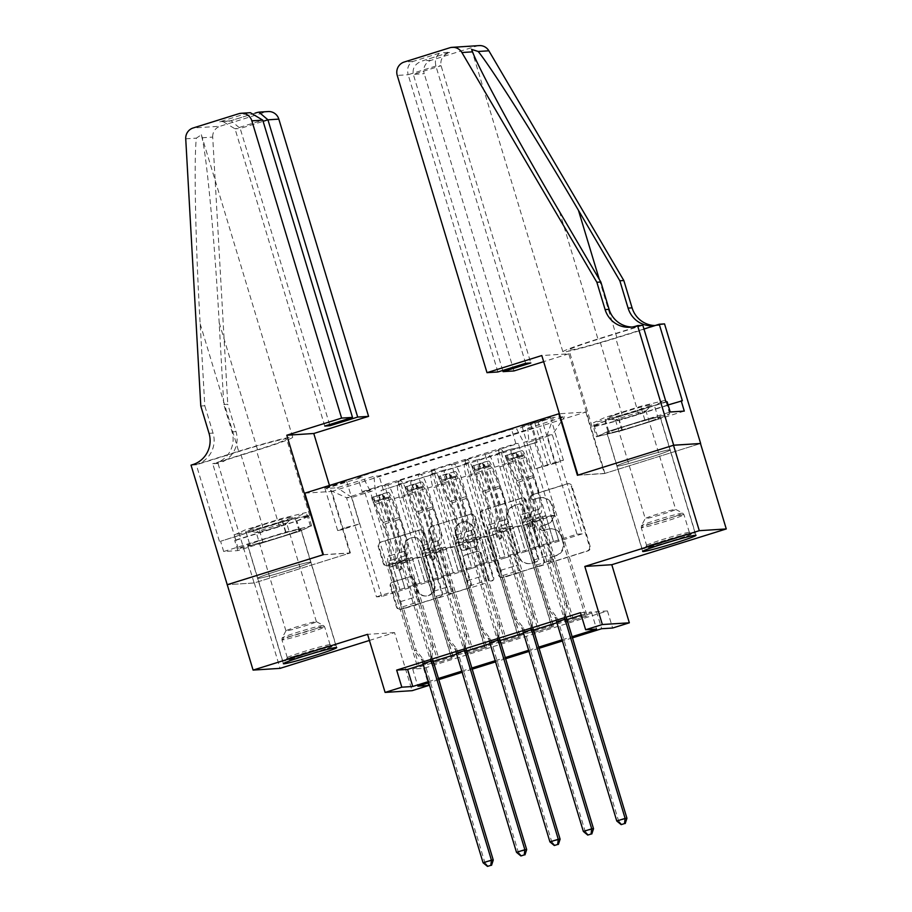 <?xml version="1.0" encoding="UTF-8"?>
<svg xmlns="http://www.w3.org/2000/svg" width="912" height="912" viewBox="0 0 912 912"><rect width="100%" height="100%" fill="white"/><g stroke="black" fill="none" stroke-linecap="round" stroke-linejoin="round"><path stroke-width="0.68" stroke-dasharray="4.56 3.42" d="M531.24 497.804A2.451 2.405 86.3 0 1 532.825 494.737L567.686 483.839A3.511 3.431 86.3 0 1 571.984 486.176L590.201 546.539A3.511 3.431 86.3 0 1 587.932 550.916L553.082 561.803A2.451 2.405 86.3 0 1 550.073 560.173A2.451 2.405 86.3 0 1 551.657 557.118L556.172 555.704A11.218 10.99 86.3 0 0 563.434 541.694L561.906 536.655A11.218 10.99 86.3 0 0 548.169 529.211L543.666 530.613A2.451 2.405 86.3 0 1 540.656 528.983A2.451 2.405 86.3 0 1 542.241 525.928L546.755 524.514A11.218 10.99 86.3 0 0 554.017 510.503L552.49 505.476A11.218 10.99 86.3 0 0 538.753 498.02L534.25 499.434A2.451 2.405 86.3 0 1 531.24 497.804M555.442 555.75A11.218 10.99 86.3 0 0 562.704 541.739L561.188 536.712A11.218 10.99 86.3 0 0 547.439 529.256L542.936 530.67A2.451 2.405 86.3 0 1 539.927 529.04A2.451 2.405 86.3 0 1 541.511 525.973L546.026 524.56A11.218 10.99 86.3 0 0 553.288 510.549L551.76 505.522A11.218 10.99 86.3 0 0 538.023 498.066L533.52 499.48A2.451 2.405 86.3 0 1 530.51 497.849A2.451 2.405 86.3 0 1 532.095 494.783L566.956 483.884A3.511 3.431 86.3 0 1 571.254 486.221L589.471 546.584A3.511 3.431 86.3 0 1 587.203 550.962L552.353 561.849A2.451 2.405 86.3 0 1 549.343 560.219A2.451 2.405 86.3 0 1 550.928 557.164L556.172 555.704M278.559 570.604A27.873 1.322 -16.8 0 1 310.924 562.18A27.873 1.322 -16.8 0 1 289.936 569.875A27.873 1.322 -16.8 0 1 257.56 578.288A27.873 1.322 -16.8 0 1 278.559 570.604A27.873 1.322 163.2 0 0 257.56 578.288A27.873 1.322 163.2 0 0 289.936 569.875A27.873 1.322 163.2 0 0 310.924 562.18A27.873 1.322 163.2 0 0 278.559 570.604M637.853 458.337A27.873 1.322 -16.8 0 1 670.217 449.912A27.873 1.322 -16.8 0 1 649.23 457.607A27.873 1.322 -16.8 0 1 616.865 466.032A27.873 1.322 -16.8 0 1 637.853 458.337A27.873 1.322 163.2 0 0 616.865 466.032A27.873 1.322 163.2 0 0 649.23 457.607A27.873 1.322 163.2 0 0 670.217 449.912A27.873 1.322 163.2 0 0 637.853 458.337M333.393 484.682L346.663 481.228L328.913 487.019L324.775 487.84L333.393 484.682M346.286 527.387L359.567 523.933L341.806 529.735L337.668 530.545L346.286 527.387M388.318 565.759A3.511 3.431 86.3 0 1 384.02 563.434L378.913 546.493A3.511 3.431 86.3 0 1 381.182 542.116L419.885 530.02A3.511 3.431 86.3 0 1 424.183 532.346L442.411 592.72A3.511 3.431 86.3 0 1 440.143 597.098L401.428 609.193A3.511 3.431 86.3 0 1 397.142 606.868L390.963 586.405A3.511 3.431 86.3 0 1 393.232 582.027L409.796 576.851A3.511 3.431 86.3 0 1 414.094 579.177L417.149 589.323A9.382 9.188 86.3 0 0 426.531 595.946A9.382 9.188 86.3 0 0 434.705 583.84L422.701 544.099A9.382 9.188 86.3 0 0 413.33 537.476A9.382 9.188 86.3 0 0 405.156 549.583L407.151 556.206A3.511 3.431 86.3 0 1 404.882 560.584L387.589 565.805A3.511 3.431 86.3 0 1 383.291 563.479L378.184 546.539A3.511 3.431 86.3 0 1 380.452 542.161L419.167 530.066A3.511 3.431 86.3 0 1 423.453 532.391L441.682 592.766A3.511 3.431 86.3 0 1 439.413 597.143L400.699 609.239A3.511 3.431 86.3 0 1 396.412 606.913L390.233 586.45A3.511 3.431 86.3 0 1 392.502 582.073L409.066 576.897A3.511 3.431 86.3 0 1 413.364 579.223L416.419 589.369L417.149 589.323M369.417 640.452L394.543 632.597L412.087 690.68M323.395 554.656L350.379 552.923L254.288 582.95L280.075 668.359M350.379 552.923L331.808 491.42L585.823 412.053L559.375 413.752M577.912 475.129L604.895 473.396L700.484 443.528L604.394 473.556L585.823 412.053M607.46 610.937L596.528 611.644L412.703 669.077L423.635 668.371L607.46 610.937L612.625 628.026M423.635 668.371L428.047 682.974M480.943 514.619A3.511 3.431 86.3 0 1 483.212 510.241L521.915 498.146A3.511 3.431 86.3 0 1 526.213 500.471L544.441 560.834A3.511 3.431 86.3 0 1 542.173 565.212L503.458 577.307A3.511 3.431 86.3 0 1 499.16 574.982L480.943 514.619L480.214 514.664A3.511 3.431 86.3 0 1 482.482 510.287L521.185 498.191A3.511 3.431 86.3 0 1 525.483 500.517L543.712 560.88A3.511 3.431 86.3 0 1 541.443 565.258L502.729 577.364A3.511 3.431 86.3 0 1 498.431 575.027L480.214 514.664M470.9 514.083L432.197 526.178A3.511 3.431 86.3 0 0 429.928 530.556L448.145 590.919A3.511 3.431 86.3 0 0 452.443 593.256L469.007 588.08A3.511 3.431 86.3 0 0 471.276 583.691L463.889 559.216A3.511 3.431 86.3 0 1 466.157 554.838L477.147 551.407A3.511 3.431 86.3 0 1 481.445 553.732L489.14 579.223A2.451 2.405 86.3 0 0 491.591 580.955A2.451 2.405 86.3 0 0 493.723 577.786L475.198 516.409A3.511 3.431 86.3 0 0 470.9 514.083L432.197 526.178M254.288 582.95L227.305 584.683L254.117 582.996L349.877 553.082L329.46 485.458M416.989 665.065L364.583 491.5L384.636 485.23L437.042 658.806M450.403 654.622L398.008 481.057L418.061 474.787L470.467 648.364M483.827 644.18L431.422 470.615L451.486 464.345L503.88 637.921M517.252 633.737L464.846 460.172L487.567 453.731A14.296 2.839 -107.4 0 1 494.612 467.218L520.193 551.942L533.554 547.77L525.745 522.154L522.063 522.382L552.376 622.759M537.305 627.467L484.899 453.902M534.728 442.411L587.134 615.976L567.082 622.246L514.676 448.67L537.179 442.252L380.988 490.451L433.394 664.016L453.446 657.746L433.394 664.016M501.315 452.854L553.709 626.419L533.657 632.689L481.251 459.112L512.02 448.841L514.676 448.67M467.89 463.296L520.285 636.861L500.232 643.131L447.838 469.555L467.89 463.296L465.223 463.467A14.296 2.839 72.6 0 0 465.086 463.49A14.296 2.839 72.6 0 0 466.431 477.318L479.803 473.146A14.296 2.839 -107.4 0 1 478.458 459.317A14.296 2.839 -107.4 0 1 478.595 459.283L481.251 459.112M434.465 473.738L486.871 647.303L466.819 653.573L414.413 480.008L434.465 473.738L431.798 473.909A14.296 2.839 72.6 0 0 431.661 473.932A14.296 2.839 72.6 0 0 433.018 487.76L446.378 483.588A14.296 2.839 -107.4 0 1 445.033 469.76A14.296 2.839 -107.4 0 1 445.17 469.726L447.838 469.555M398.008 481.057L400.664 480.886A14.296 2.839 -107.4 0 1 407.71 494.361L433.291 579.097L425.482 553.481L421.8 553.709L452.101 654.098M384.636 485.23L387.292 485.059A14.296 2.839 72.6 0 1 394.337 498.545L419.919 583.281L433.291 579.097M431.422 470.615L434.089 470.444A14.296 2.839 -107.4 0 1 441.134 483.919L466.716 568.655L458.907 543.039L455.225 543.267L485.526 643.655M418.061 474.787L420.717 474.616A14.296 2.839 72.6 0 1 427.762 488.102L453.344 572.839L466.716 568.655M464.846 460.172L467.514 460.001A14.296 2.839 -107.4 0 1 474.559 473.476L500.141 558.212L492.332 532.597L488.65 532.825L518.951 633.213M451.486 464.345L454.142 464.174A14.296 2.839 72.6 0 1 461.187 477.66L486.769 562.385L500.141 558.212M587.134 615.976L567.082 622.246M553.709 626.419L533.657 632.689M520.285 636.861L500.232 643.131M486.871 647.303L466.819 653.573M423.225 664.517L433.28 661.382M456.638 654.075L466.693 650.94M490.063 643.633L500.118 640.498M523.488 633.19L533.543 630.055M556.913 622.748L566.968 619.613M581.229 615.155L591.421 611.963L580.488 612.67M556.651 621.881L566.705 618.735M523.226 632.324L533.281 629.189M489.801 642.766L499.856 639.631M456.376 653.209L466.431 650.074M422.963 663.651L433.018 660.516M542.195 420.58L521.983 426.223L550.54 417.525L542.195 420.58L555.089 463.285L534.877 468.928L559.421 461.016L563.434 460.229L555.089 463.285M304.825 493.153L331.808 491.42M364.583 491.5L362.132 491.659L357.8 477.307L511.552 429.267L516.659 428.936L523.693 442.423L553.618 541.5L577.011 534.193L547.097 435.104L552.341 434.773L528.949 442.081L527.74 428.23L532.847 427.899L379.096 475.939L373.988 476.269L375.208 490.12L351.804 497.428L346.56 497.77L369.953 490.462L399.866 589.54L392.057 563.924L388.375 564.163L418.688 664.54M357.8 477.307L362.908 476.976L326.143 488.467L337.223 487.749L373.988 476.269M527.74 428.23L564.505 416.738L553.424 417.457L516.659 428.936M485.047 647.417L454.609 546.63L450.927 546.869L458.668 572.497L438.547 578.767L412.954 494.03A14.296 2.839 -107.4 0 1 411.608 480.202A14.296 2.839 -107.4 0 1 411.745 480.179L414.413 480.008M438.547 578.767L425.174 582.939L399.593 498.203L412.954 494.03M518.472 636.975L488.034 536.188L484.352 536.427L492.092 562.043L471.96 568.324L446.378 483.588M471.96 568.324L458.599 572.497L433.018 487.76M551.885 626.533L521.459 525.745L517.777 525.985L525.517 551.6L505.385 557.87L479.803 473.146M505.385 557.87L492.013 562.054L466.431 477.318M550.677 623.295L498.271 449.73L500.939 449.559A14.296 2.839 -107.4 0 1 507.973 463.034L533.554 547.77M585.31 616.09L554.884 515.303L551.201 515.542L558.942 541.158L525.437 551.612L499.856 466.876A14.296 2.839 -107.4 0 1 498.511 453.047A14.296 2.839 -107.4 0 1 498.647 453.025M538.81 547.428L513.228 462.703A14.296 2.839 -107.4 0 1 511.883 448.864A14.296 2.839 -107.4 0 1 512.02 448.841M399.593 498.203A14.296 2.839 72.6 0 1 398.248 484.375A14.296 2.839 72.6 0 1 398.384 484.352L401.041 484.181L380.988 490.451M362.132 491.659L515.884 443.62L518.324 443.46L498.271 449.73M451.622 657.871L421.196 557.072L417.514 557.312L425.243 582.939L381.718 596.516L376.474 596.858L346.56 497.77L326.143 488.467M376.474 596.858L399.866 589.54M523.693 442.423L547.097 435.104L553.424 417.457M577.011 534.193L582.255 533.862L552.341 434.773L564.505 416.738M582.255 533.862L558.862 541.169L528.949 442.081M572.474 637.853L562.419 640.988M539.049 648.295L528.994 651.43M505.624 658.738L495.569 661.873M472.199 669.18L462.156 672.326M438.786 679.622L428.731 682.769M428.378 681.606L438.433 678.46M461.803 671.164L471.857 668.017M495.227 660.721L505.282 657.575M528.652 650.279L538.696 647.132M562.066 639.836L572.12 636.69M381.718 596.516L351.804 497.428L337.223 487.749M405.122 589.209L375.208 490.12M419.919 583.281L399.798 589.551M453.344 572.839L433.223 579.109M486.769 562.385L466.636 568.666M520.193 551.942L500.061 558.212M553.618 541.5L533.486 547.77M596.528 611.644L601.681 628.721M412.703 669.077L417.856 686.166M591.421 611.963L596.573 629.052M553.538 541.511L545.809 515.884L542.127 516.124L522.063 522.382M545.809 515.884L525.745 522.154M570.73 617.025L518.324 443.46M515.884 443.62L511.552 429.267M542.127 516.124L572.554 616.911M537.179 442.252L532.847 427.899M565.258 622.36L534.831 521.561L531.149 521.801L538.878 547.428M551.201 515.542L531.149 521.801M554.884 515.303L534.831 521.561M401.041 484.181L453.446 657.746M520.114 551.954L512.384 526.327L492.332 532.597M512.384 526.327L508.702 526.566L488.65 532.825M508.702 526.566L539.129 627.353M531.833 632.803L501.406 532.004L497.724 532.243L505.465 557.87M517.777 525.985L497.724 532.243M521.459 525.745L501.406 532.004M484.352 536.427L464.299 542.686L472.04 568.313M488.034 536.188L467.981 542.458L464.299 542.686M498.408 643.245L467.981 542.458M486.7 562.396L478.96 536.769L475.277 537.008L505.704 637.796M475.277 537.008L455.225 543.267M478.96 536.769L458.907 543.039M450.927 546.869L430.874 553.128L438.615 578.755M454.609 546.63L434.557 552.9L430.874 553.128M464.995 653.687L434.557 552.9M453.275 572.839L445.535 547.211L441.853 547.451L472.279 648.238M441.853 547.451L421.8 553.709M445.535 547.211L425.482 553.481M417.514 557.312L397.45 563.57L405.19 589.198M421.196 557.072L401.132 563.342L397.45 563.57M383.428 490.291L379.096 475.939M431.57 664.13L401.132 563.342M419.851 583.281L412.11 557.654L408.428 557.893L438.866 658.681M369.953 490.462L362.908 476.976M408.428 557.893L388.375 564.163M412.11 557.654L392.057 563.924M604.394 473.556L577.41 475.289M394.543 632.597L367.57 634.33M519.726 503.96A2.451 2.405 86.3 0 1 522.736 505.59L538.73 558.589A2.451 2.405 86.3 0 1 537.145 561.644L532.391 563.137A11.218 10.99 86.3 0 1 518.654 555.682L507.71 519.464A11.218 10.99 86.3 0 1 514.972 505.453L518.996 504.017A2.451 2.405 86.3 0 1 522.006 505.636L522.736 505.59M518.996 504.017L514.243 505.499A11.218 10.99 86.3 0 0 506.981 519.509L517.925 555.727A11.218 10.99 86.3 0 0 531.662 563.183L536.416 561.701A2.451 2.405 86.3 0 0 538 558.634L522.006 505.636M470.17 514.129A3.511 3.431 86.3 0 1 474.468 516.454L493.004 577.832A2.451 2.405 86.3 0 1 490.861 581.001A2.451 2.405 86.3 0 1 488.41 579.268L480.715 553.778A3.511 3.431 86.3 0 0 476.417 551.452L465.428 554.884A3.511 3.431 86.3 0 0 463.159 559.261L470.546 583.748A3.511 3.431 86.3 0 1 468.278 588.126L451.714 593.302A3.511 3.431 86.3 0 1 447.427 590.965L429.199 530.602A3.511 3.431 86.3 0 1 431.467 526.224M456.217 533.805A9.382 9.188 86.3 0 1 464.39 521.71A9.382 9.188 86.3 0 1 473.773 528.322L478.002 542.332A3.511 3.431 86.3 0 1 475.733 546.71L464.744 550.141A3.511 3.431 86.3 0 1 460.446 547.816L456.217 533.805L455.487 533.862A9.382 9.188 86.3 0 1 463.661 521.755A9.382 9.188 86.3 0 1 473.043 528.367L473.773 528.322M455.487 533.862L459.716 547.861A3.511 3.431 86.3 0 0 464.014 550.187L475.004 546.755A3.511 3.431 86.3 0 0 477.272 542.378L473.043 528.367M416.419 589.369A9.382 9.188 86.3 0 0 425.801 595.992A9.382 9.188 86.3 0 0 433.975 583.885L421.971 544.145A9.382 9.188 86.3 0 0 412.6 537.521A9.382 9.188 86.3 0 0 404.426 549.628L406.421 556.252A3.511 3.431 86.3 0 1 404.153 560.629L387.589 565.805M507.209 454.871L508.554 459.317L506.662 460.275L505.328 455.829L507.209 454.871L522.04 450.608L523.374 455.042A4.822 0.958 -107.4 0 1 524.981 457.528L533.235 477.557A22.686 4.514 -107.4 0 1 538.81 509.227A22.686 4.514 -107.4 0 1 538.673 509.261L532.323 511.244A11.252 2.234 72.6 0 0 532.243 511.256A11.252 2.234 72.6 0 0 533.303 522.154L534.341 525.574A2.143 2.098 86.3 0 1 532.471 528.344A2.143 2.098 86.3 0 1 530.328 526.828L529.291 523.408A11.252 2.234 -107.4 0 1 528.23 512.51A11.252 2.234 -107.4 0 1 528.31 512.498L521.96 514.482A11.252 2.234 72.6 0 0 521.881 514.493A11.252 2.234 72.6 0 0 522.941 525.392L548.112 608.76L549.936 608.646L537.35 566.968L554.063 561.746L553.071 559.843A7.763 1.539 -107.4 0 1 551.03 554.621L540.599 520.102A6.612 1.311 72.6 0 1 539.984 513.707A6.612 1.311 72.6 0 1 540.018 513.695A27.337 5.438 -107.4 0 0 540.2 513.661L533.851 515.645A27.337 5.438 -107.4 0 1 533.668 515.69L540.018 513.695M505.328 455.829A9.473 1.881 -107.4 0 1 508.52 460.708L516.773 480.738A27.337 5.438 -107.4 0 1 523.488 518.882A27.337 5.438 -107.4 0 1 523.317 518.917L529.667 516.933A6.612 1.311 72.6 0 0 529.621 516.944A6.612 1.311 72.6 0 0 530.248 523.34L531.274 526.771A2.143 2.098 -93.7 0 0 533.896 528.196A2.143 2.098 -93.7 0 0 535.287 525.517L534.25 522.086A6.612 1.311 -107.4 0 1 533.634 515.69A6.612 1.311 -107.4 0 1 533.668 515.69M522.04 450.608A9.473 1.881 -107.4 0 1 525.232 455.487L533.486 475.517A27.337 5.438 -107.4 0 1 540.2 513.661M538.673 509.261A11.252 2.234 72.6 0 0 538.593 509.272A11.252 2.234 72.6 0 0 539.653 520.171L564.824 603.539L563.912 614.768A3.568 3.5 -93.7 0 0 564.061 616.124L564.881 618.86M554.063 561.746L566.648 603.425L564.824 603.539M506.662 460.275A4.822 0.958 -107.4 0 1 508.28 462.749L516.534 482.779A22.686 4.514 -107.4 0 1 522.097 514.448A22.686 4.514 -107.4 0 1 521.96 514.482M523.317 518.917A6.612 1.311 72.6 0 0 523.271 518.928A6.612 1.311 72.6 0 0 523.898 525.323L534.318 559.843A7.763 1.539 72.6 0 0 536.359 565.064L537.35 566.968M508.554 459.317L518.575 456.182L517.241 451.736M523.374 455.042L518.575 456.182M556.525 621.471L555.704 618.735A3.568 3.5 -93.7 0 0 555.077 617.538L548.112 608.76M523.271 518.928L529.621 516.944A27.337 5.438 72.6 0 0 529.838 516.899A27.337 5.438 72.6 0 0 523.123 478.754L514.87 458.725A9.473 1.881 72.6 0 0 512.35 454.233L516.363 452.979A9.473 1.881 -107.4 0 1 518.882 457.471L527.136 477.5A27.337 5.438 -107.4 0 1 533.851 515.645M532.323 511.244A22.686 4.514 72.6 0 0 532.46 511.21A22.686 4.514 72.6 0 0 526.885 479.541L518.632 459.511A4.822 0.958 72.6 0 0 517.845 457.892C515.599 457.151 514.265 457.573 513.832 459.146A4.822 0.958 -107.4 0 1 514.63 460.765L522.884 480.795A22.686 4.514 -107.4 0 1 528.447 512.464A22.686 4.514 -107.4 0 1 528.31 512.498M512.35 454.233L513.832 459.146L512.35 454.233M566.648 603.425L565.736 614.654A3.568 3.5 -93.7 0 0 565.873 616.01L566.58 618.325M626.943 818.281L618.587 820.891L557.517 618.621A3.568 3.5 -93.7 0 0 556.901 617.413L549.936 608.646M621.893 824.585L618.587 820.891L616.763 821.005M652.958 544.453A24.122 1.14 -16.8 0 1 677.183 536.94A24.122 1.14 -16.8 0 1 691.547 533.645A24.122 1.14 -16.8 0 1 684.046 536.86A24.122 1.14 -16.8 0 1 658.817 544.658A24.122 1.14 -16.8 0 1 645.422 547.565A24.122 1.14 -16.8 0 1 652.958 544.453M682.381 535.435A22.333 1.06 163.2 0 0 689.369 532.494A22.333 1.06 163.2 0 0 689.324 532.448A22.333 1.06 163.2 0 0 676.02 535.504A22.333 1.06 163.2 0 0 653.596 542.469A22.333 1.06 163.2 0 0 646.619 545.342A22.333 1.06 163.2 0 0 646.608 545.399A22.333 1.06 163.2 0 0 659.49 542.526A22.333 1.06 163.2 0 0 682.381 535.435M614.54 415.165A23.222 1.106 -16.8 0 1 639.187 407.55A23.222 1.106 -16.8 0 1 651.692 404.905A23.222 1.106 -16.8 0 1 644.476 407.846A23.222 1.106 -16.8 0 1 621.517 414.983A23.222 1.106 -16.8 0 1 607.381 418.277A23.222 1.106 -16.8 0 1 614.54 415.165M620.491 418.049A15.903 0.752 -16.8 0 1 636.781 412.999A15.903 0.752 -16.8 0 1 645.958 410.947A15.903 0.752 -16.8 0 1 645.924 411.027A15.903 0.752 -16.8 0 1 640.976 413.045A15.903 0.752 -16.8 0 1 625.256 417.935A15.903 0.752 -16.8 0 1 615.577 420.193A15.903 0.752 -16.8 0 1 615.509 420.147A15.903 0.752 -16.8 0 1 620.491 418.049M670.708 511.507A15.903 0.752 163.2 0 0 675.678 509.409A15.903 0.752 163.2 0 0 675.655 509.386A15.903 0.752 163.2 0 0 666.182 511.552A15.903 0.752 163.2 0 0 650.21 516.511A15.903 0.752 163.2 0 0 645.24 518.563A15.903 0.752 163.2 0 0 645.24 518.597A15.903 0.752 163.2 0 0 654.406 516.557A15.903 0.752 163.2 0 0 670.708 511.507M650.655 545.023A27.691 1.311 163.2 0 0 641.991 548.659A27.691 1.311 163.2 0 0 657.962 545.091A27.691 1.311 163.2 0 0 686.348 536.29A27.691 1.311 163.2 0 0 695.012 532.654A27.691 1.311 163.2 0 0 679.052 536.222A27.691 1.311 163.2 0 0 650.655 545.023M615.794 429.529A27.691 1.311 163.2 0 0 607.13 433.177A27.691 1.311 163.2 0 0 623.09 429.609A27.691 1.311 163.2 0 0 651.487 420.808A27.691 1.311 163.2 0 0 660.151 417.172A27.691 1.311 163.2 0 0 644.18 420.74A27.691 1.311 163.2 0 0 615.794 429.529M622.417 430.373L658.498 419.098L669.727 413.9L644.864 419.976L608.771 431.251L597.554 436.449L622.417 430.373L618.29 416.704L654.371 405.43L665.6 400.231M658.498 419.098L654.371 405.43M669.727 413.9L666.079 401.816M665.486 400.254L640.737 406.307L604.656 417.582L593.427 422.78L618.29 416.704M644.864 419.976L640.737 406.307M608.771 431.251L604.656 417.582M597.554 436.449L593.427 422.78M293.664 656.72A24.122 1.14 -16.8 0 1 317.889 649.196A24.122 1.14 -16.8 0 1 332.253 645.901A24.122 1.14 -16.8 0 1 324.752 649.127A24.122 1.14 -16.8 0 1 299.524 656.925A24.122 1.14 -16.8 0 1 286.129 659.832A24.122 1.14 -16.8 0 1 293.664 656.72M323.087 647.691A22.333 1.06 163.2 0 0 330.076 644.761A22.333 1.06 163.2 0 0 330.03 644.716A22.333 1.06 163.2 0 0 316.726 647.771A22.333 1.06 163.2 0 0 294.302 654.725A22.333 1.06 163.2 0 0 287.326 657.609A22.333 1.06 163.2 0 0 287.314 657.666A22.333 1.06 163.2 0 0 300.185 654.793A22.333 1.06 163.2 0 0 323.087 647.691M255.246 527.421A23.222 1.106 -16.8 0 1 279.893 519.817A23.222 1.106 -16.8 0 1 292.399 517.161A23.222 1.106 -16.8 0 1 285.182 520.114A23.222 1.106 -16.8 0 1 262.223 527.25A23.222 1.106 -16.8 0 1 248.087 530.545A23.222 1.106 -16.8 0 1 255.246 527.421M261.185 530.317A15.903 0.752 -16.8 0 1 277.487 525.266A15.903 0.752 -16.8 0 1 286.653 523.214A15.903 0.752 -16.8 0 1 286.619 523.294A15.903 0.752 -16.8 0 1 281.683 525.312A15.903 0.752 -16.8 0 1 265.962 530.191A15.903 0.752 -16.8 0 1 256.283 532.448A15.903 0.752 -16.8 0 1 256.215 532.414A15.903 0.752 -16.8 0 1 261.185 530.317M311.414 623.762A15.903 0.752 163.2 0 0 316.384 621.676A15.903 0.752 163.2 0 0 316.361 621.642A15.903 0.752 163.2 0 0 306.888 623.819A15.903 0.752 163.2 0 0 290.917 628.778A15.903 0.752 163.2 0 0 285.946 630.83A15.903 0.752 163.2 0 0 285.935 630.865A15.903 0.752 163.2 0 0 295.112 628.813A15.903 0.752 163.2 0 0 311.414 623.762M291.361 657.278A27.691 1.311 163.2 0 0 282.697 660.926A27.691 1.311 163.2 0 0 298.669 657.358A27.691 1.311 163.2 0 0 327.055 648.557A27.691 1.311 163.2 0 0 335.719 644.921A27.691 1.311 163.2 0 0 319.747 648.489A27.691 1.311 163.2 0 0 291.361 657.278M256.5 541.796A27.691 1.311 163.2 0 0 247.836 545.444A27.691 1.311 163.2 0 0 263.796 541.865A27.691 1.311 163.2 0 0 292.182 533.075A27.691 1.311 163.2 0 0 300.846 529.427A27.691 1.311 163.2 0 0 284.886 533.007A27.691 1.311 163.2 0 0 256.5 541.796M263.112 542.64L299.204 531.365L310.422 526.156L285.57 532.232L249.478 543.506L238.26 548.716L263.112 542.64L258.985 528.971L295.078 517.697L306.295 512.498L281.443 518.575L245.351 529.849L234.133 535.048L258.985 528.971M299.204 531.365L295.078 517.697M310.422 526.156L306.295 512.498M285.57 532.232L281.443 518.575M249.478 543.506L245.351 529.849M238.26 548.716L234.133 535.048M627.946 425.539A27.873 1.322 -16.8 0 1 660.322 417.115A27.873 1.322 -16.8 0 1 639.323 424.81A27.873 1.322 -16.8 0 1 606.959 433.223A27.873 1.322 -16.8 0 1 627.946 425.539M497.895 371.971L408.143 74.716L435.89 66.052L441.066 65.721L413.33 74.385L424.228 73.69A10.716 10.488 86.3 0 1 431.159 60.306L476.782 46.045A10.716 10.488 86.3 0 1 479.188 45.6M604.895 473.396L568.78 353.81L541.808 355.543M568.78 353.81L543.655 361.665M502.717 370.466L413.33 74.385C412.235 68.001 415.279 63.487 422.45 60.865L450.186 52.189C443.015 54.823 439.972 59.326 441.066 65.721L530.807 362.976M513.969 370.945L424.228 73.69M643.975 329.004L615.634 337.862A40.196 1.904 -16.8 0 1 568.951 350.003A40.196 1.904 -16.8 0 1 599.23 338.911L642.846 325.288M655.021 325.55A25.012 24.487 -93.7 0 0 662.705 324.467L664.54 323.897M654.964 325.573A25.012 24.487 -93.7 0 0 658.715 324.718L616.934 337.782A46.535 2.2 -16.8 0 1 562.886 351.838A46.535 2.2 -16.8 0 1 597.941 339.002L639.711 325.937L635.721 326.2M632.096 327.032A25.012 24.487 -93.7 0 0 639.711 325.937M665.954 401.816L622.337 415.45A40.196 1.904 163.2 0 0 592.059 426.542A40.196 1.904 163.2 0 0 638.742 414.39L682.358 400.767M668.086 404.939L618.963 420.284L593.302 426.554L604.884 421.196L667.128 401.747M684.285 411.095L622.052 430.532L596.391 436.802L593.302 426.554M622.052 430.532L618.963 420.284M596.391 436.802L607.985 431.444L670.217 411.996M607.985 431.444L604.884 421.196M525.631 363.307L435.89 66.052C434.522 59.679 436.107 55.267 440.633 52.805L412.897 61.48C408.359 63.931 406.775 68.343 408.143 74.716L397.244 75.422M280.03 537.065A27.873 1.322 -16.8 0 1 247.665 545.49A27.873 1.322 -16.8 0 1 268.652 537.806A27.873 1.322 -16.8 0 1 301.017 529.382A27.873 1.322 -16.8 0 1 280.03 537.065M200.788 406.011L204.79 405.749L200.173 323.828C195.556 245.533 193.777 157.844 196.399 138.134L201.381 134.748L202.042 137.769C206.853 157.012 214.947 244.291 219.165 322.609L223.782 404.54L232.036 431.866A25.012 24.487 86.3 0 1 215.859 463.091L219.849 462.84L218.014 463.41L254.117 582.996M223.782 404.54L227.772 404.278L236.026 431.615A25.012 24.487 86.3 0 1 219.849 462.84M200.173 323.828L238.648 451.258L196.867 464.311A25.012 24.487 86.3 0 0 213.043 433.086L204.79 405.749M238.739 113.726L247.448 113.168L219.712 121.832L229.265 121.228L257.002 112.552L265.711 111.994L220.088 126.255L193.116 127.988M202.042 137.769L212.713 137.085L227.772 404.278M235.832 540.292L279.448 526.657A40.196 1.904 163.2 0 0 309.727 515.565A40.196 1.904 163.2 0 0 263.044 527.717L220.59 541.261L282.834 521.824L308.484 515.554L296.902 520.912L234.669 540.36L235.832 540.292L212.724 463.752L218.014 463.41M223.691 551.521L285.923 532.072L311.585 525.802L300.002 531.16L237.758 550.609L223.691 551.521L220.59 541.261M237.758 550.609L234.669 540.36M191.03 465.143L196.319 464.801L239.936 451.178A40.196 1.904 -16.8 0 1 286.619 439.037A40.196 1.904 -16.8 0 1 256.34 450.129L212.724 463.752M219.427 541.34L196.319 464.801M322.894 554.815L349.877 553.082M238.648 451.258A46.535 2.2 -16.8 0 1 292.695 437.201A46.535 2.2 -16.8 0 1 257.64 450.038L215.859 463.091M212.713 137.085A10.716 10.488 86.3 0 1 220.088 126.255M265.711 111.994A10.716 10.488 86.3 0 1 268.128 111.549M311.585 525.802L308.484 515.554M285.923 532.072L282.834 521.824M300.002 531.16L296.902 520.912M329.585 424.559L240.198 128.478L235.022 128.809L262.759 120.145M324.763 426.064L235.022 128.809L222.619 121.353L219.712 121.832M247.448 113.168L250.367 112.689M229.265 121.228L231.158 120.806L240.198 128.478L263.112 121.319M473.784 465.314L475.129 469.76L473.294 470.683L471.903 466.271L483.816 462.179L488.615 461.05L489.949 465.496A4.822 0.958 -107.4 0 1 491.568 467.97L499.822 488A22.686 4.514 -107.4 0 1 505.385 519.669A22.686 4.514 -107.4 0 1 505.248 519.703L498.898 521.687A11.252 2.234 72.6 0 0 498.818 521.698A11.252 2.234 72.6 0 0 499.879 532.597L500.916 536.017A2.143 2.098 86.3 0 1 499.046 538.787A2.143 2.098 86.3 0 1 496.903 537.271L495.877 533.851A11.252 2.234 -107.4 0 1 494.817 522.952A11.252 2.234 -107.4 0 1 494.885 522.941L488.536 524.924A11.252 2.234 72.6 0 0 488.467 524.936A11.252 2.234 72.6 0 0 489.527 535.834L514.699 619.202L516.523 619.088L503.937 577.41L520.649 572.189L519.646 570.285A7.763 1.539 -107.4 0 1 517.606 565.064L507.186 530.545A6.612 1.311 72.6 0 1 506.559 524.149A6.612 1.311 72.6 0 1 506.605 524.149A27.337 5.438 -107.4 0 0 506.776 524.104L500.426 526.087A27.337 5.438 -107.4 0 1 500.255 526.133A6.612 1.311 -107.4 0 1 500.255 526.133L506.605 524.149M471.903 466.271A9.473 1.881 -107.4 0 1 475.095 471.151L483.349 491.18A27.337 5.438 -107.4 0 1 490.063 529.325A27.337 5.438 -107.4 0 1 489.892 529.37L496.242 527.387A6.612 1.311 72.6 0 0 496.196 527.387A6.612 1.311 72.6 0 0 496.823 533.782L497.849 537.214A2.143 2.098 -93.7 0 0 500.483 538.639A2.143 2.098 -93.7 0 0 501.862 535.96L500.836 532.528A6.612 1.311 -107.4 0 1 500.209 526.133L506.559 524.149M488.615 461.05A9.473 1.881 -107.4 0 1 491.807 465.929L500.061 485.959A27.337 5.438 -107.4 0 1 506.776 524.104M505.248 519.703A11.252 2.234 72.6 0 0 505.168 519.715A11.252 2.234 72.6 0 0 506.228 530.613L531.411 613.981L530.488 625.21A3.568 3.5 -93.7 0 0 530.636 626.567L531.457 629.303M520.649 572.189L533.224 613.867L531.411 613.981M489.949 465.496L473.248 470.717A4.822 0.958 -107.4 0 1 474.856 473.191L483.109 493.221A22.686 4.514 -107.4 0 1 488.672 524.89A22.686 4.514 -107.4 0 1 488.536 524.924M489.892 529.37A6.612 1.311 72.6 0 0 489.847 529.37A6.612 1.311 72.6 0 0 490.474 535.766L500.893 570.285A7.763 1.539 72.6 0 0 502.945 575.506L503.937 577.41M475.129 469.76L485.15 466.625L483.816 462.179M489.835 465.519L485.15 466.625M523.1 631.913L522.28 629.177A3.568 3.5 -93.7 0 0 521.653 627.98L514.699 619.202M496.242 527.387A27.337 5.438 72.6 0 0 496.413 527.341A27.337 5.438 72.6 0 0 489.698 489.197L481.445 469.167A9.473 1.881 72.6 0 0 478.925 464.675L482.938 463.421A9.473 1.881 -107.4 0 1 485.458 467.913L493.711 487.943A27.337 5.438 -107.4 0 1 500.426 526.087M498.898 521.687A22.686 4.514 72.6 0 0 499.035 521.653A22.686 4.514 72.6 0 0 493.472 489.995L485.218 469.954A4.822 0.958 72.6 0 0 484.42 468.335C482.174 467.594 480.841 468.016 480.407 469.589A4.822 0.958 -107.4 0 1 481.205 471.208L489.459 491.237A22.686 4.514 -107.4 0 1 495.022 522.907A22.686 4.514 -107.4 0 1 494.885 522.941M478.925 464.675L480.407 469.589L478.925 464.675M533.224 613.867L532.312 625.096A3.568 3.5 -93.7 0 0 532.46 626.453L533.155 628.767M593.53 828.723L585.173 831.334L524.104 629.063A3.568 3.5 -93.7 0 0 523.477 627.855L516.523 619.088M588.468 835.027L585.173 831.334L583.349 831.448M440.359 475.756L441.704 480.202L439.823 481.16L438.478 476.714L440.359 475.756L455.191 471.493L456.536 475.939A4.822 0.958 -107.4 0 1 458.143 478.424L466.397 498.454A22.686 4.514 -107.4 0 1 471.971 530.111A22.686 4.514 -107.4 0 1 471.823 530.146L465.473 532.129A11.252 2.234 72.6 0 0 465.405 532.152A11.252 2.234 72.6 0 0 466.465 543.039L467.491 546.459A2.143 2.098 86.3 0 1 465.622 549.229A2.143 2.098 86.3 0 1 463.478 547.713L462.452 544.293A11.252 2.234 -107.4 0 1 461.392 533.395A11.252 2.234 -107.4 0 1 461.461 533.383L455.111 535.367A11.252 2.234 72.6 0 0 455.042 535.39A11.252 2.234 72.6 0 0 456.103 546.277L481.274 629.656L483.098 629.531L470.512 587.852L487.225 582.631L486.233 580.727A7.763 1.539 -107.4 0 1 484.181 575.506L473.761 540.987A6.612 1.311 72.6 0 1 473.134 534.592A6.612 1.311 72.6 0 0 473.134 534.592A27.337 5.438 -107.4 0 0 473.351 534.546L467.001 536.53A27.337 5.438 -107.4 0 1 466.83 536.575L473.18 534.592L466.784 536.575A6.612 1.311 -107.4 0 1 466.83 536.575M455.065 471.515L438.524 476.691A9.473 1.881 -107.4 0 1 441.67 481.593L449.924 501.623A27.337 5.438 -107.4 0 1 456.638 539.767A27.337 5.438 -107.4 0 1 456.467 539.813L462.817 537.829A6.612 1.311 72.6 0 0 462.772 537.829A6.612 1.311 72.6 0 0 463.399 544.225L464.436 547.656A2.143 2.098 -93.7 0 0 467.058 549.081A2.143 2.098 -93.7 0 0 468.437 546.402L467.411 542.982A6.612 1.311 -107.4 0 1 466.784 536.575M455.191 471.493A9.473 1.881 -107.4 0 1 458.383 476.372L466.636 496.402A27.337 5.438 -107.4 0 1 473.351 534.546M471.823 530.146A11.252 2.234 72.6 0 0 471.755 530.168A11.252 2.234 72.6 0 0 472.815 541.055L497.986 624.435L497.063 635.664A3.568 3.5 -93.7 0 0 497.211 637.009L498.032 639.745M487.225 582.631L499.81 624.31L497.986 624.435M439.823 481.16A4.822 0.958 -107.4 0 1 441.431 483.645L449.684 503.675A22.686 4.514 -107.4 0 1 455.259 535.333A22.686 4.514 -107.4 0 1 455.111 535.367M456.467 539.813A6.612 1.311 72.6 0 0 456.422 539.813A6.612 1.311 72.6 0 0 457.049 546.22L467.468 580.727A7.763 1.539 72.6 0 0 469.52 585.949L470.512 587.852M441.704 480.202L451.725 477.067L450.391 472.633M456.536 475.939L451.725 477.067M489.676 642.356L488.855 639.62A3.568 3.5 -93.7 0 0 488.228 638.423L481.274 629.656M462.817 537.829A27.337 5.438 72.6 0 0 462.988 537.784A27.337 5.438 72.6 0 0 456.274 499.639L448.02 479.609A9.473 1.881 72.6 0 0 445.501 475.118L449.513 473.864A9.473 1.881 -107.4 0 1 452.033 478.355L460.286 498.385A27.337 5.438 -107.4 0 1 467.001 536.53M465.473 532.129A22.686 4.514 72.6 0 0 465.61 532.095A22.686 4.514 72.6 0 0 460.047 500.437L451.793 480.407A4.822 0.958 72.6 0 0 450.995 478.777C448.75 478.036 447.416 478.458 446.983 480.031A4.822 0.958 -107.4 0 1 447.781 481.65L456.034 501.691A22.686 4.514 -107.4 0 1 461.609 533.349A22.686 4.514 -107.4 0 1 461.461 533.383M445.501 475.118L446.983 480.031L445.501 475.118M499.81 624.31L498.887 635.539A3.568 3.5 -93.7 0 0 499.035 636.895L499.73 639.209M560.105 839.165L551.749 841.776L490.679 639.506A3.568 3.5 -93.7 0 0 490.052 638.309L483.098 629.531M555.043 845.47L551.749 841.776L549.925 841.89M406.934 486.199L408.28 490.645L406.399 491.602L405.053 487.156L406.934 486.199L421.766 481.935L423.111 486.381A4.822 0.958 -107.4 0 1 424.718 488.866L432.972 508.896A22.686 4.514 -107.4 0 1 438.547 540.554A22.686 4.514 -107.4 0 1 438.398 540.588L432.049 542.572A11.252 2.234 72.6 0 0 431.98 542.594A11.252 2.234 72.6 0 0 433.04 553.481L434.066 556.901A2.143 2.098 86.3 0 1 432.208 559.672A2.143 2.098 86.3 0 1 430.065 558.155L429.028 554.735A11.252 2.234 -107.4 0 1 427.967 543.848A11.252 2.234 -107.4 0 1 428.036 543.826L421.686 545.809A11.252 2.234 72.6 0 0 421.618 545.832A11.252 2.234 72.6 0 0 422.678 556.719L447.849 640.099L449.673 639.973L437.087 598.295L453.8 593.074L452.808 591.17A7.763 1.539 -107.4 0 1 450.756 585.949L440.336 551.441A6.612 1.311 72.6 0 1 439.709 545.034A6.612 1.311 72.6 0 1 439.755 545.034A27.337 5.438 -107.4 0 0 439.926 544.988L433.576 546.972A27.337 5.438 -107.4 0 1 433.405 547.018L439.755 545.034M405.053 487.156A9.473 1.881 -107.4 0 1 408.257 492.035L416.499 512.065A27.337 5.438 -107.4 0 1 423.214 550.21A27.337 5.438 -107.4 0 1 423.043 550.255L429.392 548.272A6.612 1.311 72.6 0 0 429.347 548.272A6.612 1.311 72.6 0 0 429.974 554.678L431.011 558.098A2.143 2.098 -93.7 0 0 433.633 559.523A2.143 2.098 -93.7 0 0 435.024 556.844L433.987 553.424A6.612 1.311 -107.4 0 1 433.36 547.029A6.612 1.311 -107.4 0 1 433.405 547.018M421.766 481.935A9.473 1.881 -107.4 0 1 424.958 486.814L433.211 506.844A27.337 5.438 -107.4 0 1 439.926 544.988M438.398 540.588A11.252 2.234 72.6 0 0 438.33 540.611A11.252 2.234 72.6 0 0 439.39 551.498L464.561 634.877L463.638 646.106A3.568 3.5 -93.7 0 0 463.786 647.452L464.607 650.188M453.8 593.074L466.385 634.752L464.561 634.877M406.399 491.602A4.822 0.958 -107.4 0 1 408.006 494.087L416.26 514.117A22.686 4.514 -107.4 0 1 421.834 545.775A22.686 4.514 -107.4 0 1 421.686 545.809M423.043 550.255A6.612 1.311 72.6 0 0 422.997 550.267A6.612 1.311 72.6 0 0 423.624 556.662L434.044 591.17A7.763 1.539 72.6 0 0 436.096 596.391L437.087 598.295M408.28 490.645L418.312 487.51L416.966 483.075M423.111 486.381L418.312 487.51M456.251 652.798L455.43 650.062A3.568 3.5 -93.7 0 0 454.803 648.865L447.849 640.099M429.392 548.272A27.337 5.438 72.6 0 0 429.563 548.226A27.337 5.438 72.6 0 0 422.86 510.082L414.607 490.052A9.473 1.881 72.6 0 0 412.076 485.56L416.089 484.306A9.473 1.881 -107.4 0 1 418.608 488.798L426.862 508.828A27.337 5.438 -107.4 0 1 433.576 546.972M432.049 542.572A22.686 4.514 72.6 0 0 432.197 542.537A22.686 4.514 72.6 0 0 426.622 510.88L418.369 490.85A4.822 0.958 72.6 0 0 417.571 489.22C415.336 488.479 413.991 488.9 413.569 490.474A4.822 0.958 -107.4 0 1 414.356 492.104L422.609 512.134A22.686 4.514 -107.4 0 1 428.184 543.791A22.686 4.514 -107.4 0 1 428.036 543.826M412.076 485.56L413.569 490.474L412.076 485.56M466.385 634.752L465.462 645.981A3.568 3.5 -93.7 0 0 465.61 647.338L466.306 649.652M526.68 849.608L518.324 852.218L457.254 649.948A3.568 3.5 -93.7 0 0 456.627 648.751L449.673 639.973M521.618 855.912L518.324 852.218L516.5 852.332M373.521 496.652L374.855 501.087L372.974 502.045L371.629 497.599L383.542 493.517L388.341 492.377L389.686 496.823A4.822 0.958 -107.4 0 1 391.294 499.309L399.547 519.338A22.686 4.514 -107.4 0 1 405.122 550.996A22.686 4.514 -107.4 0 1 404.974 551.03L398.624 553.014A11.252 2.234 72.6 0 0 398.555 553.037A11.252 2.234 72.6 0 0 399.616 563.924L400.653 567.344A2.143 2.098 86.3 0 1 398.783 570.114A2.143 2.098 86.3 0 1 396.64 568.598L395.603 565.178A11.252 2.234 -107.4 0 1 394.543 554.291A11.252 2.234 -107.4 0 1 394.611 554.268L388.261 556.252A11.252 2.234 72.6 0 0 388.193 556.274A11.252 2.234 72.6 0 0 389.253 567.161L414.424 650.541L416.248 650.416L403.663 608.737L420.375 603.516L419.383 601.612A7.763 1.539 -107.4 0 1 417.331 596.391L406.912 561.883A6.612 1.311 72.6 0 1 406.285 555.488A6.612 1.311 72.6 0 1 406.33 555.476A27.337 5.438 -107.4 0 0 406.501 555.431L400.151 557.414A27.337 5.438 -107.4 0 1 399.98 557.46L406.33 555.476M371.629 497.599A9.473 1.881 -107.4 0 1 374.832 502.478L383.086 522.508A27.337 5.438 -107.4 0 1 389.789 560.652A27.337 5.438 -107.4 0 1 389.618 560.698L395.968 558.714A6.612 1.311 72.6 0 0 395.933 558.725A6.612 1.311 72.6 0 0 396.549 565.121L397.586 568.541A2.143 2.098 -93.7 0 0 400.208 569.966A2.143 2.098 -93.7 0 0 401.599 567.287L400.562 563.867A6.612 1.311 -107.4 0 1 399.935 557.471A6.612 1.311 -107.4 0 1 399.98 557.46M388.341 492.377A9.473 1.881 -107.4 0 1 391.544 497.257L399.798 517.286A27.337 5.438 -107.4 0 1 406.501 555.431M404.974 551.03A11.252 2.234 72.6 0 0 404.905 551.053A11.252 2.234 72.6 0 0 405.965 561.94L431.137 645.32L430.225 656.549A3.568 3.5 -93.7 0 0 430.361 657.894L431.194 660.63M420.375 603.516L432.961 645.194L431.137 645.32M372.974 502.045A4.822 0.958 -107.4 0 1 374.581 504.53L382.835 524.56A22.686 4.514 -107.4 0 1 388.409 556.217A22.686 4.514 -107.4 0 1 388.261 556.252M395.933 558.725L389.584 560.709A6.612 1.311 72.6 0 0 389.584 560.709A6.612 1.311 72.6 0 0 390.199 567.104L400.619 601.612A7.763 1.539 72.6 0 0 402.671 606.833L403.663 608.737M374.855 501.087L384.887 497.952L383.542 493.517M389.686 496.823L384.887 497.952M422.837 663.241L422.005 660.505A3.568 3.5 -93.7 0 0 421.378 659.308L414.424 650.541M395.968 558.714A27.337 5.438 72.6 0 0 396.15 558.668A27.337 5.438 72.6 0 0 389.435 520.524L381.182 500.494A9.473 1.881 72.6 0 0 378.662 496.003L382.664 494.749A9.473 1.881 -107.4 0 1 385.195 499.24L393.448 519.27A27.337 5.438 -107.4 0 1 400.151 557.414M398.624 553.014A22.686 4.514 72.6 0 0 398.772 552.98A22.686 4.514 72.6 0 0 393.197 521.322L384.944 501.292A4.822 0.958 72.6 0 0 384.157 499.662C381.911 498.932 380.566 499.343 380.144 500.916A4.822 0.958 -107.4 0 1 380.931 502.546L389.185 522.576A22.686 4.514 -107.4 0 1 394.759 554.234A22.686 4.514 -107.4 0 1 394.611 554.268M378.662 496.003L380.144 500.916L378.662 496.003M432.961 645.194L432.049 656.423A3.568 3.5 -93.7 0 0 432.185 657.78L432.892 660.094M493.255 860.05L484.899 862.661L423.829 660.391A3.568 3.5 -93.7 0 0 423.202 659.194L416.248 650.416M488.205 866.354L484.899 862.661L483.075 862.775M532.095 494.783L532.825 494.737M550.928 557.164L551.657 557.118M541.511 525.973L542.241 525.928M394.337 498.545L407.71 494.361M427.762 488.102L441.134 483.919M461.187 477.66L474.559 473.476M494.612 467.218L507.973 463.034M499.856 466.876L513.228 462.703M398.384 484.352L411.745 480.179M431.798 473.909L445.17 469.726M465.223 463.467L478.595 459.283M487.567 453.731L500.939 449.559M454.142 464.174L467.514 460.001M420.717 474.616L434.089 470.444M387.292 485.059L400.664 480.886M550.574 463.581L537.681 420.865M543.221 465.872L530.328 423.168M547.736 465.587L534.842 422.872M538.023 498.066L538.753 498.02M551.76 505.522L552.49 505.476M553.288 510.549L554.017 510.503M546.026 524.56L546.755 524.514M542.936 530.67L543.666 530.613M547.439 529.256L548.169 529.211M561.188 536.712L561.906 536.655M562.704 541.739L563.434 541.694M552.353 561.849L553.082 561.803M587.203 550.962L587.932 550.916M589.471 546.584L590.201 546.539M571.254 486.221L571.984 486.176M566.956 483.884L567.686 483.839M533.52 499.48L534.25 499.434M498.431 575.027L499.16 574.982M502.729 577.364L503.458 577.307M541.443 565.258L542.173 565.212M543.712 560.88L544.441 560.834M525.483 500.517L526.213 500.471M521.185 498.191L521.915 498.146M482.482 510.287L483.212 510.241M538 558.634L538.73 558.589M536.416 561.701L537.145 561.644M531.662 563.183L532.391 563.137M517.925 555.727L518.654 555.682M506.981 519.509L507.71 519.464M514.243 505.499L514.972 505.453M429.199 530.602L429.928 530.556M447.427 590.965L448.145 590.919M451.714 593.302L452.443 593.256M468.278 588.126L469.007 588.08M470.546 583.748L471.276 583.691M463.159 559.261L463.889 559.216M465.428 554.884L466.157 554.838M476.417 551.452L477.147 551.407M480.715 553.778L481.445 553.732M488.41 579.268L489.14 579.223M493.004 577.832L493.723 577.786M474.468 516.454L475.198 516.409M477.272 542.378L478.002 542.332M475.004 546.755L475.733 546.71M464.014 550.187L464.744 550.141M459.716 547.861L460.446 547.816M404.153 560.629L404.882 560.584M406.421 556.252L407.151 556.206M404.426 549.628L405.156 549.583M421.971 544.145L422.701 544.099M433.975 583.885L434.705 583.84M413.364 579.223L414.094 579.177M409.066 576.897L409.796 576.851M392.502 582.073L393.232 582.027M390.233 586.45L390.963 586.405M396.412 606.913L397.142 606.868M400.699 609.239L401.428 609.193M439.413 597.143L440.143 597.098M441.682 592.766L442.411 592.72M423.453 532.391L424.183 532.346M419.167 530.066L419.885 530.02M380.452 542.161L381.182 542.116M378.184 546.539L378.913 546.493M383.291 563.479L384.02 563.434M535.287 525.517L534.341 525.574M505.373 455.806L521.915 450.631M523.26 455.077L506.707 460.241M534.25 522.086L540.599 520.102M534.318 559.843L551.03 554.621M523.898 525.323L530.248 523.34M539.653 520.171L533.303 522.154M529.291 523.408L522.941 525.392M527.136 477.5L533.486 475.517M516.773 480.738L523.123 478.754M533.235 477.557L526.885 479.541M522.884 480.795L516.534 482.779M518.882 457.471L525.232 455.487M524.981 457.528L518.632 459.511M508.52 460.708L514.87 458.725M514.63 460.765L508.28 462.749M536.359 565.064L553.071 559.843M563.912 614.768L565.736 614.654M564.061 616.124L565.873 616.01M555.704 618.735L557.517 618.621M555.077 617.538L556.901 617.413M517.845 457.892L516.363 452.979M531.274 526.771L530.328 526.828M648.227 524.662A22.333 1.06 -16.8 0 1 671.118 517.571A22.333 1.06 -16.8 0 1 683.989 514.687A22.333 1.06 -16.8 0 1 677 517.628A22.333 1.06 -16.8 0 1 654.109 524.719A22.333 1.06 -16.8 0 1 641.239 527.603A22.333 1.06 -16.8 0 1 648.227 524.662M676.02 516.055A21.603 1.026 163.2 0 0 682.746 513.171A21.603 1.026 163.2 0 0 669.875 516.124A21.603 1.026 163.2 0 0 648.181 522.861A21.603 1.026 163.2 0 0 641.432 525.643A21.603 1.026 163.2 0 0 653.425 523.043A21.603 1.026 163.2 0 0 676.02 516.055M288.922 636.929A22.333 1.06 -16.8 0 1 311.824 629.839A22.333 1.06 -16.8 0 1 324.695 626.954A22.333 1.06 -16.8 0 1 317.707 629.896A22.333 1.06 -16.8 0 1 294.815 636.986A22.333 1.06 -16.8 0 1 281.945 639.871A22.333 1.06 -16.8 0 1 288.922 636.929M316.726 628.322A21.603 1.026 163.2 0 0 323.452 625.438A21.603 1.026 163.2 0 0 310.582 628.391A21.603 1.026 163.2 0 0 288.887 635.117A21.603 1.026 163.2 0 0 282.139 637.91A21.603 1.026 163.2 0 0 294.131 635.299A21.603 1.026 163.2 0 0 316.726 628.322M449.798 47.777L476.782 46.045M431.159 60.306L422.45 60.865L450.186 52.189L440.633 52.805M412.897 61.48L404.176 62.039M658.715 324.718L662.705 324.467M599.298 279.368L616.934 337.782M559.466 211.561L597.941 339.002M622.337 415.45L599.23 338.911M638.742 414.39L615.634 337.862M232.036 431.866L236.026 431.615M213.043 433.086L209.042 433.348M185.729 138.818L196.399 138.134M196.867 464.311L192.877 464.573M219.165 322.609L257.64 450.038M279.448 526.657L256.34 450.129M263.044 527.717L239.936 451.178M501.862 535.96L500.916 536.017M471.949 466.249L488.49 461.073M500.836 532.528L507.186 530.545M500.893 570.285L517.606 565.064M490.474 535.766L496.823 533.782M506.228 530.613L499.879 532.597M495.877 533.851L489.527 535.834M493.711 487.943L500.061 485.959M483.349 491.18L489.698 489.197M499.822 488L493.472 489.995M489.459 491.237L483.109 493.221M485.458 467.913L491.807 465.929M491.568 467.97L485.218 469.954M475.095 471.151L481.445 469.167M481.205 471.208L474.856 473.191M502.945 575.506L519.646 570.285M530.488 625.21L532.312 625.096M530.636 626.567L532.46 626.453M522.28 629.177L524.104 629.063M521.653 627.98L523.477 627.855M484.42 468.335L482.938 463.421M497.849 537.214L496.903 537.271M468.437 546.402L467.491 546.459M456.41 475.961L439.869 481.126M467.411 542.982L473.761 540.987M467.468 580.727L484.181 575.506M457.049 546.22L463.399 544.225M472.815 541.055L466.465 543.039M462.452 544.293L456.103 546.277M460.286 498.385L466.636 496.402M449.924 501.623L456.274 499.639M466.397 498.454L460.047 500.437M456.034 501.691L449.684 503.675M452.033 478.355L458.383 476.372M458.143 478.424L451.793 480.407M441.67 481.593L448.02 479.609M447.781 481.65L441.431 483.645M469.52 585.949L486.233 580.727M497.063 635.664L498.887 635.539M497.211 637.009L499.035 636.895M488.855 639.62L490.679 639.506M488.228 638.423L490.052 638.309M450.995 478.777L449.513 473.864M464.436 547.656L463.478 547.713M435.024 556.844L434.066 556.901M405.099 487.133L421.652 481.958M422.986 486.404L406.444 491.568M433.987 553.424L440.336 551.441M434.044 591.17L450.756 585.949M423.624 556.662L429.974 554.678M439.39 551.498L433.04 553.481M429.028 554.735L422.678 556.719M426.862 508.828L433.211 506.844M416.499 512.065L422.86 510.082M432.972 508.896L426.622 510.88M422.609 512.134L416.26 514.117M418.608 488.798L424.958 486.814M424.718 488.866L418.369 490.85M408.257 492.035L414.607 490.052M414.356 492.104L408.006 494.087M436.096 596.391L452.808 591.17M463.638 646.106L465.462 645.981M463.786 647.452L465.61 647.338M455.43 650.062L457.254 649.948M454.803 648.865L456.627 648.751M417.571 489.22L416.089 484.306M431.011 558.098L430.065 558.155M401.599 567.287L400.653 567.344M371.686 497.576L388.227 492.4M389.561 496.846L373.019 502.01M400.562 563.867L406.912 561.883M400.619 601.612L417.331 596.391M390.199 567.104L396.549 565.121M405.965 561.94L399.616 563.924M395.603 565.178L389.253 567.161M393.448 519.27L399.798 517.286M383.086 522.508L389.435 520.524M399.547 519.338L393.197 521.322M389.185 522.576L382.835 524.56M385.195 499.24L391.544 497.257M391.294 499.309L384.944 501.292M374.832 502.478L381.182 500.494M380.931 502.546L374.581 504.53M402.671 606.833L419.383 601.612M430.225 656.549L432.049 656.423M430.361 657.894L432.185 657.78M422.005 660.505L423.829 660.391M421.378 659.308L423.202 659.194M384.157 499.662L382.664 494.749M397.586 568.541L396.64 568.598M336.71 647.6L301.017 529.382M696.004 535.333L660.322 417.115M359.567 523.933L346.663 481.228M498.511 453.047L511.883 448.864M465.086 463.49L478.458 459.317M431.661 473.932L445.033 469.76M398.248 484.375L411.608 480.202M563.434 460.229L550.54 417.525M534.877 468.928L521.983 426.223M337.668 530.545L324.775 487.84M642.652 551.441L606.959 433.223M283.358 663.708L247.665 545.49M540.554 497.599L541.272 497.553M542.378 530.773L543.107 530.716M549.97 528.789L550.7 528.743M551.794 561.952L552.524 561.906M567.743 483.748L568.472 483.691M532.961 499.582L533.691 499.525M501.942 577.501L502.672 577.456M521.983 498.043L522.713 497.998M519.555 503.914L520.285 503.857M529.142 563.65L529.861 563.605M450.927 593.45L451.657 593.393M477.204 551.304L477.934 551.258M490.861 581.001L491.591 580.955M463.661 521.755L464.39 521.71M463.216 550.335L463.946 550.289M470.968 513.98L471.698 513.935M412.6 537.521L413.33 537.476M425.801 595.992L426.531 595.946M409.853 576.749L410.582 576.703M399.912 609.387L400.642 609.341M419.953 529.918L420.683 529.872M386.802 565.953L387.532 565.907M533.634 515.69L539.984 513.707M532.243 511.256L538.593 509.272M521.881 514.493L528.23 512.51M529.838 516.899L523.488 518.882M538.81 509.227L532.46 511.21M528.447 512.464L522.097 514.448M533.417 528.276L532.471 528.344M689.324 532.448L691.547 533.645M645.924 411.027L651.692 404.905M689.369 532.494L683.989 514.687L682.746 513.171L675.655 509.386L645.958 410.947M641.991 548.659L607.13 433.177M695.012 532.654L660.151 417.172M615.509 420.147L645.24 518.597L641.432 525.643L641.239 527.603L646.608 545.399M615.577 420.193L607.381 418.277M646.619 545.342L645.422 547.565M330.03 644.716L332.253 645.901M286.619 523.294L292.399 517.161M316.384 621.676L286.653 523.214M330.076 644.761L324.695 626.954L323.452 625.438L316.361 621.642M282.697 660.926L247.836 545.444M335.719 644.921L300.846 529.427M285.946 630.83L282.139 637.91L281.945 639.871L287.314 657.666M285.935 630.865L256.215 532.414M256.283 532.448L248.087 530.545M287.326 657.609L286.129 659.832M471.572 49.385L562.886 351.838M653.095 325.766L657.085 325.504M634.102 326.986L630.101 327.237M592.059 426.542L568.951 350.003M201.381 134.748L292.695 437.201M309.727 515.565L286.619 439.037M231.158 120.806L222.619 121.353M255.041 113.156L229.642 121.091M489.847 529.37L496.196 527.387M498.818 521.698L505.168 519.715M488.467 524.936L494.817 522.952M496.413 527.341L490.063 529.325M505.385 519.669L499.035 521.653M495.022 522.907L488.672 524.89M499.993 538.73L499.046 538.787M456.422 539.813L462.772 537.829M465.405 532.152L471.755 530.168M455.042 535.39L461.392 533.395M462.988 537.784L456.638 539.767M471.971 530.111L465.61 532.095M461.609 533.349L455.259 535.333M466.579 549.172L465.622 549.229M433.36 547.029L439.709 545.034M422.997 550.267L429.347 548.272M431.98 542.594L438.33 540.611M421.618 545.832L427.967 543.848M429.563 548.226L423.214 550.21M438.547 540.554L432.197 542.537M428.184 543.791L421.834 545.775M433.154 559.615L432.208 559.672M399.935 557.471L406.285 555.488M398.555 553.037L404.905 551.053M388.193 556.274L394.543 554.291M396.15 558.668L389.789 560.652M405.122 550.996L398.772 552.98M394.759 554.234L388.409 556.217M399.73 570.057L398.783 570.114"/><path stroke-width="1.37" d="M315.723 655.283A27.873 1.322 163.2 0 0 336.71 647.6A27.873 1.322 163.2 0 0 304.346 656.024A27.873 1.322 163.2 0 0 283.358 663.708A27.873 1.322 163.2 0 0 315.723 655.283M675.017 543.028A27.873 1.322 163.2 0 0 696.004 535.333A27.873 1.322 163.2 0 0 663.64 543.757A27.873 1.322 163.2 0 0 642.652 551.441A27.873 1.322 163.2 0 0 675.017 543.028M428.047 682.974L428.8 685.459L412.087 690.68L385.103 692.413L401.816 687.192L412.748 686.485L428.378 681.606M227.134 584.729L322.894 554.815L286.79 435.229L341.601 418.095L251.86 120.84A10.716 10.488 -93.7 0 0 238.739 113.726L193.116 127.988A10.716 10.488 -93.7 0 0 185.729 138.818L200.788 406.011L209.042 433.348A25.012 24.487 86.3 0 1 192.877 464.573L191.03 465.143L253.091 670.092L280.075 668.359L369.417 640.452M227.305 584.683L323.395 554.656L304.825 493.153L558.839 413.786L577.41 475.289L673.501 445.261L700.484 443.528L726.271 528.949L699.287 530.681L584.82 566.443L602.353 624.526L629.337 622.805L612.625 628.026L601.681 628.721L572.474 637.853M584.82 566.443L611.792 564.71L726.271 528.949M611.792 564.71L629.337 622.805M673.501 445.261L699.287 530.681M433.018 660.516L422.963 663.651M466.431 650.074L456.376 653.209M499.856 639.631L489.801 642.766M533.281 629.189L523.226 632.324M572.12 636.69L596.573 629.052L585.641 629.747L580.488 612.67L396.663 670.103L407.596 669.408L423.225 664.517M433.28 661.382L456.638 654.075M466.693 650.94L490.063 643.633M500.118 640.498L523.488 633.19M533.543 630.055L556.913 622.748M566.968 619.613L581.229 615.155M566.705 618.735L556.651 621.881M385.103 692.413L367.57 634.33L253.091 670.092M396.663 670.103L401.816 687.192M585.641 629.747L602.353 624.526M428.731 682.769L417.856 686.166L428.8 685.459M562.419 640.988L539.049 648.295M528.994 651.43L505.624 658.738M495.569 661.873L472.199 669.18M462.156 672.326L438.786 679.622M438.433 678.46L461.803 671.164M471.857 668.017L495.227 660.721M505.282 657.575L528.652 650.279M538.696 647.132L562.066 639.836M407.596 669.408L412.748 686.485M564.881 618.86L625.119 818.395L616.763 821.005L556.525 621.471M566.58 618.325L626.943 818.281L625.119 818.395L624.503 823.582L621.163 824.63L624.503 823.582M625.233 823.536L626.943 818.281M616.763 821.005L621.163 824.63M666.079 401.816L665.486 400.254M486.997 372.666L397.244 75.422A10.716 10.488 -93.7 0 1 404.176 62.039L449.798 47.777A10.716 10.488 -93.7 0 1 461.894 52.531L596.858 282.264L605.112 309.59A25.012 24.487 -93.7 0 0 635.721 326.2L637.568 325.63L673.672 445.204L577.912 475.129L541.808 355.543L486.997 372.666L497.895 371.971L525.631 363.307L530.807 362.976L503.071 371.64L502.717 370.466M452.204 47.333L479.188 45.6A10.716 10.488 86.3 0 1 488.866 50.798L623.831 280.531L619.841 280.782L578.459 210.341C539.095 143.002 491.75 67.99 478.196 51.482L471.572 49.385L472.553 51.847C478.675 68.833 519.715 144.244 559.466 211.561L600.848 282.002L609.102 309.339A25.012 24.487 -93.7 0 0 632.096 327.032M600.848 282.002L596.858 282.264M623.831 280.531L632.084 307.857A25.012 24.487 -93.7 0 0 655.021 325.55M654.964 325.573A25.012 24.487 -93.7 0 1 628.094 308.119L619.841 280.782M673.672 445.204L700.644 443.483L664.54 323.897L659.251 324.227L682.358 400.767L668.086 404.939M637.568 325.63L642.846 325.288L665.954 401.816L667.128 401.747L670.217 411.996L684.285 411.095L681.196 400.835M543.655 361.665L513.969 370.945L503.071 371.64M659.251 324.227L643.975 329.004M341.601 418.095L352.499 417.4L324.763 426.064L329.939 425.733L357.686 417.069L368.585 416.362L278.833 119.119L267.934 119.814L263.112 121.319M357.686 417.069L267.934 119.814L258.905 112.142L268.128 111.549A10.716 10.488 86.3 0 1 278.833 119.119M329.46 485.458L313.774 433.496L368.585 416.362M286.79 435.229L313.774 433.496M352.499 417.4L262.759 120.145L251.86 120.84M329.939 425.733L329.585 424.559M241.144 113.282L250.367 112.689L262.759 120.145M257.002 112.552L258.905 112.142M531.457 629.303L591.706 828.837L583.349 831.448L523.1 631.913M533.155 628.767L593.53 828.723L591.706 828.837L591.079 834.024L587.738 835.073L591.079 834.024M591.808 833.978L593.53 828.723M583.349 831.448L587.738 835.073M498.032 639.745L558.281 839.279L549.925 841.89L489.676 642.356M499.73 639.209L560.105 839.165L558.281 839.279L557.654 844.466L554.314 845.515L557.654 844.466M558.383 844.421L560.105 839.165M549.925 841.89L554.314 845.515M464.607 650.188L524.856 849.722L516.5 852.332L456.251 652.798M466.306 649.652L526.68 849.608L524.856 849.722L524.24 854.909L520.889 855.958L524.24 854.909M524.97 854.863L526.68 849.608M516.5 852.332L520.889 855.958M431.194 660.63L491.431 860.164L483.075 862.775L422.837 663.241M432.892 660.094L493.255 860.05L491.431 860.164L490.816 865.351L487.475 866.4L490.816 865.351M491.545 865.306L493.255 860.05M483.075 862.775L487.475 866.4M609.102 309.339L605.112 309.59M628.094 308.119L632.084 307.857M488.866 50.798L478.196 51.482M472.553 51.847L461.894 52.531M578.459 210.341L599.298 279.368M257.389 112.427L255.041 113.156"/></g></svg>
